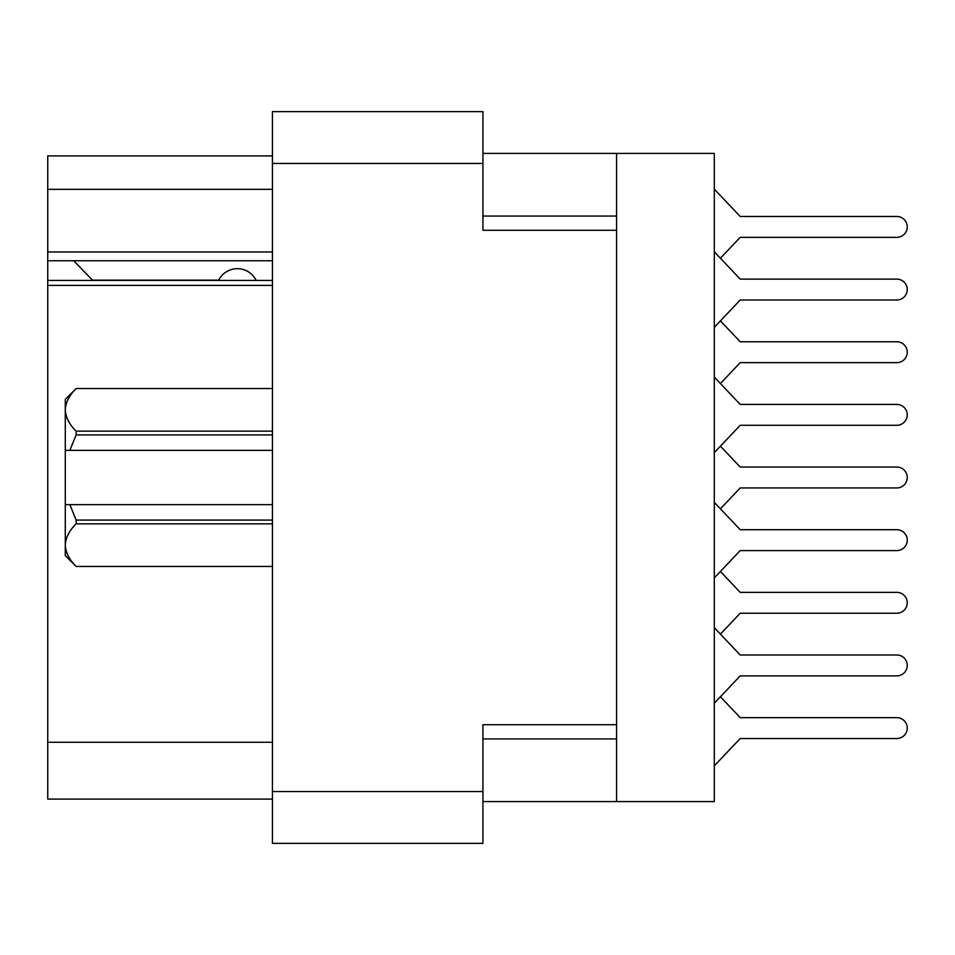 <?xml version="1.0" encoding="UTF-8"?>
<svg xmlns="http://www.w3.org/2000/svg" width="955" height="955" viewBox="0 0 955 955"><rect width="100%" height="100%" fill="white"/><g stroke="black" fill="none" stroke-linecap="round" stroke-linejoin="round"><path stroke-width="1.43" d="M272.438 285.39L47.75 285.39L47.75 280.448L272.438 280.448M616.572 724.738L482.932 724.738L482.932 843.349L272.438 843.349L272.438 111.651L482.932 111.651L482.932 230.262L616.572 230.262L616.572 801.591L482.932 801.591M616.572 801.591L714.304 801.591L714.304 153.409L616.572 153.409L616.572 230.262M482.932 153.409L616.572 153.409M272.438 189.329L47.75 189.329L47.75 155.916L272.438 155.916M272.438 799.084L47.75 799.084L47.75 742.286L272.438 742.286M47.75 285.39L47.75 742.286M47.75 189.329L47.75 251.977L272.438 251.977M47.75 251.977L47.75 280.448M47.75 260.751L272.438 260.751M714.304 703.214L740.197 675.877L896.805 675.877A10.445 10.445 0 0 0 907.25 665.432A10.445 10.445 0 0 0 896.805 654.999L740.197 654.999L714.304 627.662M720.416 258.244L740.197 237.353L896.805 237.353A10.445 10.445 0 0 0 907.25 226.92A10.445 10.445 0 0 0 896.805 216.475L740.197 216.475L714.304 189.15M714.304 577.918L740.197 550.581L896.805 550.581A10.445 10.445 0 0 0 907.25 540.148A10.445 10.445 0 0 0 896.805 529.703L740.197 529.703L714.304 502.378M740.197 550.581L896.805 550.581M896.805 529.703L740.197 529.703M740.197 237.353L896.805 237.353M896.805 216.475L740.197 216.475M720.416 383.528L740.197 362.649L896.805 362.649A10.445 10.445 0 0 0 907.25 352.204A10.445 10.445 0 0 0 896.805 341.771L740.197 341.771L720.416 320.88M740.197 362.649L896.805 362.649M896.805 341.771L740.197 341.771M720.416 508.824L740.197 487.945L896.805 487.945A10.445 10.445 0 0 0 907.25 477.5A10.445 10.445 0 0 0 896.805 467.055L740.197 467.055L720.416 446.176M740.197 675.877L896.805 675.877M896.805 654.999L740.197 654.999M714.304 327.338L740.197 300.001L896.805 300.001A10.445 10.445 0 0 0 907.25 289.568A10.445 10.445 0 0 0 896.805 279.123L740.197 279.123L714.304 251.786M740.197 300.001L896.805 300.001M896.805 279.123L740.197 279.123M714.304 452.622L740.197 425.297L896.805 425.297A10.445 10.445 0 0 0 907.25 414.852A10.445 10.445 0 0 0 896.805 404.419L740.197 404.419L714.304 377.082M740.197 425.297L896.805 425.297M896.805 404.419L740.197 404.419M720.416 634.12L740.197 613.229L896.805 613.229A10.445 10.445 0 0 0 907.25 602.796A10.445 10.445 0 0 0 896.805 592.351L740.197 592.351L720.416 571.472M740.197 613.229L896.805 613.229M896.805 592.351L740.197 592.351M714.304 765.85L740.197 738.525L896.805 738.525A10.445 10.445 0 0 0 907.25 728.08A10.445 10.445 0 0 0 896.805 717.647L740.197 717.647L720.416 696.756M740.197 738.525L896.805 738.525M896.805 717.647L740.197 717.647M740.197 487.945L896.805 487.945M896.805 467.055L740.197 467.055M256.143 280.448A20.879 20.879 0 0 0 218.707 280.173L92.563 280.173A18.372 18.372 0 0 1 92.384 280.006L73.642 260.751M272.438 523.841L76.149 523.841L76.149 520.093L69.87 504.646L272.438 504.646M76.149 520.093L272.438 520.093M272.438 434.907L76.149 434.907L69.87 450.354L65.286 450.354L65.286 409.862C65.668 417.299 69.285 424.402 76.149 431.159L272.438 431.159M76.149 434.907L76.149 431.159M69.87 504.646L65.286 504.646L65.286 545.138C65.668 552.575 69.285 559.666 76.149 566.434L272.438 566.434L76.149 566.458L65.286 555.595L65.286 545.138C65.704 537.605 69.321 530.514 76.149 523.841M65.286 409.862L65.286 399.405L76.149 388.542L272.438 388.542L76.149 388.542C69.321 395.239 65.704 402.342 65.286 409.862L65.513 406.89M65.286 450.354L65.286 504.646M272.438 450.354L69.87 450.354M272.438 791.564L482.932 791.564M482.932 163.436L272.438 163.436M482.932 738.943L616.572 738.943M616.572 216.057L482.932 216.057"/></g></svg>
